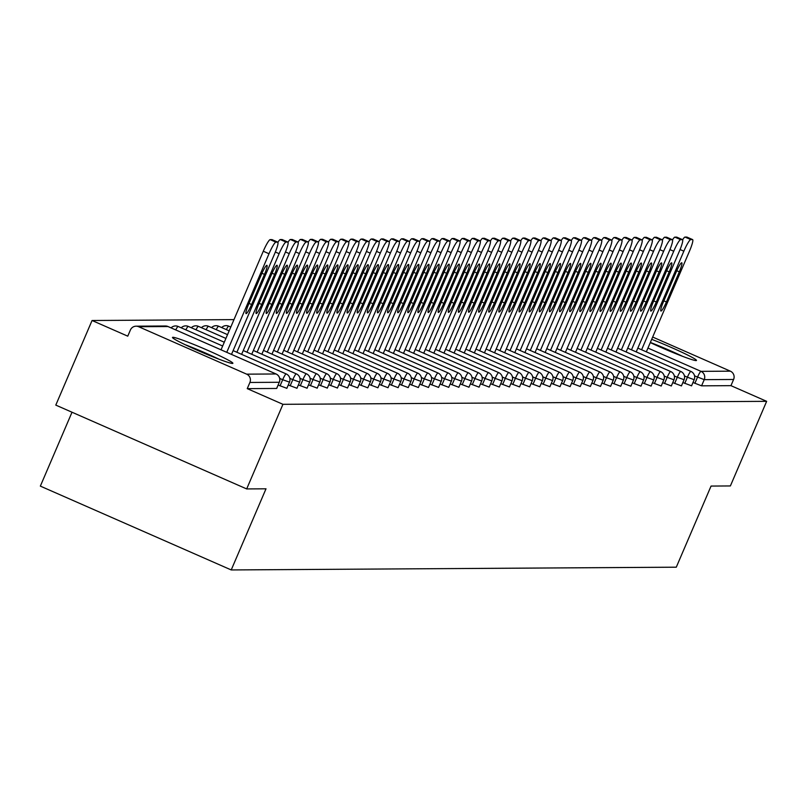 <?xml version="1.0" encoding="UTF-8"?>
<svg xmlns="http://www.w3.org/2000/svg" width="807" height="807" viewBox="0 0 807 807"><rect width="100%" height="100%" fill="white"/><g stroke="black" fill="none" stroke-linecap="round" stroke-linejoin="round"><path stroke-width="1.21" d="M650.301 342.572A32.845 2.038 23.2 0 0 696.068 360.588A32.845 2.038 23.2 0 0 696.481 360.447A32.845 2.038 23.2 0 0 681.986 352.306A32.845 2.038 23.2 0 0 651.683 339.333M172.91 337.296A32.845 2.038 23.2 0 0 172.496 337.427A32.845 2.038 23.2 0 0 199.743 351.327A32.845 2.038 23.2 0 0 232.466 363.443A32.845 2.038 23.2 0 0 232.88 363.311A32.845 2.038 23.2 0 0 205.624 349.411A32.845 2.038 23.2 0 0 172.91 337.296M72.015 412.226L40.35 486.117L231.226 569.944L676.286 567.19L711.058 486.066L730.385 485.945L766.65 401.331L282.944 404.317L246.68 488.931L55.794 405.104L92.059 320.5L127.758 336.166L130.401 329.992A6.315 6.244 -90.4 0 1 136.09 326.189L165.475 326.008A6.315 6.244 -90.4 0 1 167.997 326.532L138.612 326.704A6.315 6.244 -90.4 0 0 136.09 326.189M233.969 319.622L92.059 320.5M276.67 388.359L279.272 382.276L249.898 382.457A6.315 6.244 -90.4 0 0 246.649 374.155L138.612 326.704M276.63 388.46L247.245 388.641L282.944 404.317M249.898 382.457L247.245 388.641M652.671 337.044L730.365 371.17A6.315 6.244 89.6 0 1 733.603 379.472L730.95 385.655L766.65 401.331M231.226 569.944L266.007 488.81L246.68 488.931M730.95 385.655L701.576 385.837L692.981 382.498M691.498 385.796L682.863 382.558M681.38 385.867L672.745 382.629M671.263 385.928L662.628 382.689M661.145 385.988L652.51 382.75M651.027 386.049L642.392 382.811M640.909 386.109L632.274 382.871M630.792 386.17L622.157 382.942M620.674 386.24L612.039 383.002M610.556 386.301L601.921 383.063M600.438 386.361L591.803 383.123M590.321 386.422L581.686 383.184M580.203 386.482L571.568 383.244M570.085 386.553L561.45 383.315M559.967 386.614L551.332 383.375M549.849 386.674L541.215 383.436M539.732 386.735L531.097 383.496M529.614 386.795L520.979 383.557M519.496 386.866L510.861 383.628M509.378 386.926L500.743 383.688M499.261 386.987L490.626 383.749M489.143 387.047L480.508 383.809M479.025 387.108L470.39 383.87M468.907 387.178L460.272 383.94M458.79 387.239L450.155 384.001M448.672 387.299L440.037 384.061M438.554 387.36L429.919 384.122M428.436 387.421L419.801 384.182M418.319 387.481L409.684 384.253M408.201 387.552L399.566 384.314M398.083 387.612L389.448 384.374M387.965 387.673L379.33 384.435M377.847 387.733L369.213 384.495M367.73 387.794L359.095 384.556M357.612 387.864L348.977 384.626M347.494 387.925L338.859 384.687M337.376 387.985L328.742 384.747M327.259 388.046L318.624 384.808M317.141 388.106L308.506 384.868M307.023 388.177L298.388 384.939M296.905 388.238L288.27 385M286.788 388.298L278.153 385.06M275.923 242.14L277.669 242.13L271.949 239.618L270.194 239.629L275.923 242.14A12.63 1.775 113.7 0 0 269.003 253.751L226.757 352.316M277.669 242.13A12.63 1.775 113.7 0 1 277.79 242.161A12.63 1.775 113.7 0 1 274.652 253.711L231.498 354.404M248.526 304.542A9.896 1.392 113.7 0 0 246.074 313.6A9.896 1.392 113.7 0 0 251.582 304.521L264.494 274.39A9.896 1.392 113.7 0 0 266.946 265.342A9.896 1.392 113.7 0 0 261.448 274.41L248.526 304.542M269.003 253.751L263.284 251.229L221.037 349.804M263.284 251.229A12.63 1.775 -66.3 0 1 270.194 239.629M286.041 242.08L287.786 242.07L282.067 239.558L280.311 239.568L286.041 242.08A12.63 1.775 113.7 0 0 279.121 253.68L236.875 352.255M287.786 242.07A12.63 1.775 113.7 0 1 287.907 242.09A12.63 1.775 113.7 0 1 284.77 253.65L241.616 354.334M258.643 304.481A9.896 1.392 113.7 0 0 256.192 313.53A9.896 1.392 113.7 0 0 261.7 304.461L274.612 274.33A9.896 1.392 113.7 0 0 277.063 265.271A9.896 1.392 113.7 0 0 271.566 274.35L258.643 304.481M277.911 242.271A12.63 1.775 -66.3 0 1 280.311 239.568M296.159 242.019L297.904 242.009L292.184 239.497L290.429 239.508L296.159 242.019A12.63 1.775 113.7 0 0 289.239 253.62L246.992 352.195M297.904 242.009A12.63 1.775 113.7 0 1 298.025 242.029A12.63 1.775 113.7 0 1 294.888 253.59L251.734 354.273M268.761 304.421A9.896 1.392 113.7 0 0 266.31 313.469A9.896 1.392 113.7 0 0 271.818 304.4L284.73 274.269A9.896 1.392 113.7 0 0 287.181 265.21A9.896 1.392 113.7 0 0 281.683 274.279L268.761 304.421M288.028 242.211A12.63 1.775 -66.3 0 1 290.429 239.508M306.277 241.959L308.022 241.949L302.302 239.437L300.547 239.447L306.277 241.959A12.63 1.775 113.7 0 0 299.357 253.559L257.11 352.134M308.022 241.949A12.63 1.775 113.7 0 1 308.143 241.969A12.63 1.775 113.7 0 1 305.006 253.529L261.851 354.212M278.879 304.36A9.896 1.392 113.7 0 0 276.428 313.409A9.896 1.392 113.7 0 0 281.936 304.34L294.848 274.198A9.896 1.392 113.7 0 0 297.299 265.15A9.896 1.392 113.7 0 0 291.801 274.219L278.879 304.36M298.146 242.14A12.63 1.775 -66.3 0 1 300.547 239.447M316.394 241.898L318.14 241.888L312.42 239.366L310.665 239.376L316.394 241.898A12.63 1.775 113.7 0 0 309.474 253.499L267.228 352.074M318.14 241.888A12.63 1.775 113.7 0 1 318.261 241.908A12.63 1.775 113.7 0 1 315.123 253.459L271.969 354.152M288.997 304.289A9.896 1.392 113.7 0 0 286.546 313.348A9.896 1.392 113.7 0 0 292.053 304.279L304.965 274.138A9.896 1.392 113.7 0 0 307.417 265.089A9.896 1.392 113.7 0 0 301.919 274.158L288.997 304.289M308.264 242.08A12.63 1.775 -66.3 0 1 310.665 239.376M326.512 241.838L328.257 241.818L322.538 239.306L320.783 239.316L326.512 241.838A12.63 1.775 113.7 0 0 319.592 253.438L277.346 352.003M328.257 241.818A12.63 1.775 113.7 0 1 328.378 241.848A12.63 1.775 113.7 0 1 325.241 253.398L282.087 354.091M299.115 304.229A9.896 1.392 113.7 0 0 296.663 313.287A9.896 1.392 113.7 0 0 302.171 304.209L315.083 274.077A9.896 1.392 113.7 0 0 317.534 265.029A9.896 1.392 113.7 0 0 312.037 274.098L299.115 304.229M318.382 242.019A12.63 1.775 -66.3 0 1 320.783 239.316M218.99 359.196A32.643 2.028 23.2 0 0 185.055 344.65M188.777 346.405A28.427 1.765 -156.8 0 1 215.146 357.713M682.591 356.331A32.643 2.028 23.2 0 0 650.361 342.44M652.379 343.54A28.427 1.765 -156.8 0 1 678.748 354.848M336.63 241.767L338.375 241.757L332.655 239.245L330.9 239.255L336.63 241.767A12.63 1.775 113.7 0 0 329.71 253.368L287.463 351.943M338.375 241.757A12.63 1.775 113.7 0 1 338.496 241.777A12.63 1.775 113.7 0 1 335.359 253.337L292.205 354.021M309.232 304.168A9.896 1.392 113.7 0 0 306.781 313.217A9.896 1.392 113.7 0 0 312.289 304.148L325.201 274.017A9.896 1.392 113.7 0 0 327.652 264.958A9.896 1.392 113.7 0 0 322.154 274.037L309.232 304.168M328.499 241.959A12.63 1.775 -66.3 0 1 330.9 239.255M346.748 241.707L348.493 241.697L342.773 239.185L341.018 239.195L346.748 241.707A12.63 1.775 113.7 0 0 339.828 253.307L297.581 351.882M348.493 241.697A12.63 1.775 113.7 0 1 348.614 241.717A12.63 1.775 113.7 0 1 345.477 253.277L302.322 353.96M319.36 304.108A9.896 1.392 113.7 0 0 316.899 313.156A9.896 1.392 113.7 0 0 322.407 304.088L335.319 273.956A9.896 1.392 113.7 0 0 337.77 264.898A9.896 1.392 113.7 0 0 332.272 273.977L319.36 304.108M338.617 241.898A12.63 1.775 -66.3 0 1 341.018 239.195M356.865 241.646L358.611 241.636L352.891 239.124L351.136 239.134L356.865 241.646A12.63 1.775 113.7 0 0 349.956 253.247L307.699 351.822M358.611 241.636A12.63 1.775 113.7 0 1 358.732 241.656A12.63 1.775 113.7 0 1 355.594 253.216L312.44 353.9M329.478 304.047A9.896 1.392 113.7 0 0 327.017 313.096A9.896 1.392 113.7 0 0 332.524 304.027L345.436 273.886A9.896 1.392 113.7 0 0 347.888 264.837A9.896 1.392 113.7 0 0 342.39 273.906L329.478 304.047M348.735 241.828A12.63 1.775 -66.3 0 1 351.136 239.134M366.983 241.586L368.728 241.575L363.009 239.054L361.254 239.064L366.983 241.586A12.63 1.775 113.7 0 0 360.073 253.186L317.817 351.761M368.728 241.575A12.63 1.775 113.7 0 1 368.849 241.596A12.63 1.775 113.7 0 1 365.712 253.146L322.558 353.839M339.596 303.977A9.896 1.392 113.7 0 0 337.134 313.035A9.896 1.392 113.7 0 0 342.642 303.967L355.554 273.825A9.896 1.392 113.7 0 0 358.005 264.777A9.896 1.392 113.7 0 0 352.508 273.845L339.596 303.977M358.853 241.767A12.63 1.775 -66.3 0 1 361.254 239.064M377.101 241.525L378.846 241.505L373.127 238.993L371.371 239.003L377.101 241.525A12.63 1.775 113.7 0 0 370.191 253.126L327.935 351.691M378.846 241.505A12.63 1.775 113.7 0 1 378.967 241.535A12.63 1.775 113.7 0 1 375.83 253.085L332.676 353.779M349.713 303.916A9.896 1.392 113.7 0 0 347.252 312.975A9.896 1.392 113.7 0 0 352.76 303.896L365.672 273.765A9.896 1.392 113.7 0 0 368.123 264.716A9.896 1.392 113.7 0 0 362.625 273.785L349.713 303.916M368.97 241.707A12.63 1.775 -66.3 0 1 371.371 239.003M387.219 241.454L388.964 241.444L383.244 238.933L381.489 238.943L387.219 241.454A12.63 1.775 113.7 0 0 380.309 253.065L338.052 351.63M388.964 241.444A12.63 1.775 113.7 0 1 389.085 241.464A12.63 1.775 113.7 0 1 385.948 253.025L342.793 353.708M359.831 303.856A9.896 1.392 113.7 0 0 357.37 312.904A9.896 1.392 113.7 0 0 362.878 303.836L375.79 273.704A9.896 1.392 113.7 0 0 378.241 264.656A9.896 1.392 113.7 0 0 372.743 273.724L359.831 303.856M379.088 241.646A12.63 1.775 -66.3 0 1 381.489 238.943M397.337 241.394L399.082 241.384L393.362 238.872L391.607 238.882L397.337 241.394A12.63 1.775 113.7 0 0 390.427 252.995L348.17 351.57M399.082 241.384A12.63 1.775 113.7 0 1 399.203 241.404A12.63 1.775 113.7 0 1 396.066 252.964L352.911 353.648M369.949 303.795A9.896 1.392 113.7 0 0 367.488 312.844A9.896 1.392 113.7 0 0 372.995 303.775L385.907 273.644A9.896 1.392 113.7 0 0 388.359 264.585A9.896 1.392 113.7 0 0 382.861 273.664L369.949 303.795M389.206 241.586A12.63 1.775 -66.3 0 1 391.607 238.882M407.454 241.333L409.199 241.323L403.48 238.811L401.725 238.822L407.454 241.333A12.63 1.775 113.7 0 0 400.544 252.934L358.288 351.509M409.199 241.323A12.63 1.775 113.7 0 1 409.32 241.343A12.63 1.775 113.7 0 1 406.183 252.904L363.029 353.587M380.067 303.735A9.896 1.392 113.7 0 0 377.605 312.783A9.896 1.392 113.7 0 0 383.113 303.714L396.025 273.583A9.896 1.392 113.7 0 0 398.476 264.525A9.896 1.392 113.7 0 0 392.979 273.593L380.067 303.735M399.324 241.515A12.63 1.775 -66.3 0 1 401.725 238.822M417.572 241.273L419.317 241.263L413.598 238.741L411.842 238.761L417.572 241.273A12.63 1.775 113.7 0 0 410.662 252.873L368.406 351.448M419.317 241.263A12.63 1.775 113.7 0 1 419.438 241.283A12.63 1.775 113.7 0 1 416.301 252.843L373.147 353.527M390.185 303.674A9.896 1.392 113.7 0 0 387.723 312.723A9.896 1.392 113.7 0 0 393.231 303.654L406.143 273.512A9.896 1.392 113.7 0 0 408.604 264.464A9.896 1.392 113.7 0 0 403.097 273.533L390.185 303.674M409.442 241.454A12.63 1.775 -66.3 0 1 411.842 238.761M427.69 241.212L429.435 241.202L423.715 238.68L421.96 238.69L427.69 241.212A12.63 1.775 113.7 0 0 420.78 252.813L378.523 351.388M429.435 241.202A12.63 1.775 113.7 0 1 429.556 241.222A12.63 1.775 113.7 0 1 426.419 252.773L383.264 353.466M400.302 303.603A9.896 1.392 113.7 0 0 397.841 312.662A9.896 1.392 113.7 0 0 403.349 303.583L416.261 273.452A9.896 1.392 113.7 0 0 418.722 264.403A9.896 1.392 113.7 0 0 413.214 273.472L400.302 303.603M419.559 241.394A12.63 1.775 -66.3 0 1 421.96 238.69M437.808 241.142L439.553 241.132L433.833 238.62L432.078 238.63L437.808 241.142A12.63 1.775 113.7 0 0 430.898 252.752L388.641 351.317M439.553 241.132A12.63 1.775 113.7 0 1 439.674 241.162A12.63 1.775 113.7 0 1 436.537 252.712L393.382 353.405M410.42 303.543A9.896 1.392 113.7 0 0 407.959 312.602A9.896 1.392 113.7 0 0 413.466 303.523L426.378 273.391A9.896 1.392 113.7 0 0 428.84 264.343A9.896 1.392 113.7 0 0 423.332 273.412L410.42 303.543M429.677 241.333A12.63 1.775 -66.3 0 1 432.078 238.63M447.925 241.081L449.681 241.071L443.951 238.559L442.196 238.569L447.925 241.081A12.63 1.775 113.7 0 0 441.015 252.682L398.759 351.257M449.681 241.071A12.63 1.775 113.7 0 1 449.792 241.091A12.63 1.775 113.7 0 1 446.654 252.652L403.5 353.335M420.538 303.482A9.896 1.392 113.7 0 0 418.076 312.531A9.896 1.392 113.7 0 0 423.584 303.462L436.496 273.331A9.896 1.392 113.7 0 0 438.958 264.272A9.896 1.392 113.7 0 0 433.45 273.351L420.538 303.482M439.795 241.273A12.63 1.775 -66.3 0 1 442.196 238.569M458.043 241.021L459.798 241.011L454.069 238.499L452.313 238.509L458.043 241.021A12.63 1.775 113.7 0 0 451.133 252.621L408.877 351.196M459.798 241.011A12.63 1.775 113.7 0 1 459.909 241.031A12.63 1.775 113.7 0 1 456.772 252.591L413.618 353.274M430.656 303.422A9.896 1.392 113.7 0 0 428.194 312.47A9.896 1.392 113.7 0 0 433.702 303.402L446.614 273.27A9.896 1.392 113.7 0 0 449.075 264.212A9.896 1.392 113.7 0 0 443.568 273.28L430.656 303.422M449.913 241.202A12.63 1.775 -66.3 0 1 452.313 238.509M468.161 240.96L469.916 240.95L464.186 238.428L462.431 238.448L468.161 240.96A12.63 1.775 113.7 0 0 461.251 252.561L418.994 351.136M469.916 240.95A12.63 1.775 113.7 0 1 470.027 240.97A12.63 1.775 113.7 0 1 466.89 252.53L423.736 353.214M440.773 303.361A9.896 1.392 113.7 0 0 438.312 312.41A9.896 1.392 113.7 0 0 443.82 303.341L456.732 273.2A9.896 1.392 113.7 0 0 459.193 264.151A9.896 1.392 113.7 0 0 453.685 273.22L440.773 303.361M460.03 241.142A12.63 1.775 -66.3 0 1 462.431 238.448M478.279 240.9L480.034 240.89L474.304 238.368L472.549 238.378L478.279 240.9A12.63 1.775 113.7 0 0 471.369 252.5L429.112 351.075M480.034 240.89A12.63 1.775 113.7 0 1 480.145 240.91A12.63 1.775 113.7 0 1 477.008 252.46L433.853 353.153M450.891 303.291A9.896 1.392 113.7 0 0 448.43 312.349A9.896 1.392 113.7 0 0 453.938 303.281L466.85 273.139A9.896 1.392 113.7 0 0 469.311 264.091A9.896 1.392 113.7 0 0 463.803 273.159L450.891 303.291M470.148 241.081A12.63 1.775 -66.3 0 1 472.549 238.378M488.396 240.829L490.152 240.819L484.422 238.307L482.667 238.317L488.396 240.829A12.63 1.775 113.7 0 0 481.486 252.44L439.23 351.005M490.152 240.819A12.63 1.775 113.7 0 1 490.263 240.849A12.63 1.775 113.7 0 1 487.125 252.399L443.971 353.093M461.009 303.23A9.896 1.392 113.7 0 0 458.547 312.289A9.896 1.392 113.7 0 0 464.055 303.21L476.967 273.079A9.896 1.392 113.7 0 0 479.429 264.03A9.896 1.392 113.7 0 0 473.921 273.099L461.009 303.23M480.266 241.021A12.63 1.775 -66.3 0 1 482.667 238.317M498.514 240.768L500.269 240.758L494.54 238.247L492.784 238.257L498.514 240.768A12.63 1.775 113.7 0 0 491.604 252.369L449.348 350.944M500.269 240.758A12.63 1.775 113.7 0 1 500.38 240.779A12.63 1.775 113.7 0 1 497.243 252.339L454.089 353.022M471.127 303.17A9.896 1.392 113.7 0 0 468.665 312.218A9.896 1.392 113.7 0 0 474.173 303.15L487.085 273.018A9.896 1.392 113.7 0 0 489.546 263.96A9.896 1.392 113.7 0 0 484.039 273.038L471.127 303.17M490.384 240.96A12.63 1.775 -66.3 0 1 492.784 238.257M508.632 240.708L510.387 240.698L504.657 238.186L502.902 238.196L508.632 240.708A12.63 1.775 113.7 0 0 501.722 252.309L459.465 350.884M510.387 240.698A12.63 1.775 113.7 0 1 510.498 240.718A12.63 1.775 113.7 0 1 507.361 252.278L464.207 352.962M481.244 303.109A9.896 1.392 113.7 0 0 478.783 312.158A9.896 1.392 113.7 0 0 484.291 303.089L497.203 272.958A9.896 1.392 113.7 0 0 499.664 263.899A9.896 1.392 113.7 0 0 494.156 272.968L481.244 303.109M500.501 240.9A12.63 1.775 -66.3 0 1 502.902 238.196M518.75 240.647L520.505 240.637L514.775 238.126L513.02 238.136L518.75 240.647A12.63 1.775 113.7 0 0 511.84 252.248L469.583 350.823M520.505 240.637A12.63 1.775 113.7 0 1 520.616 240.657A12.63 1.775 113.7 0 1 517.479 252.218L474.324 352.901M491.362 303.049A9.896 1.392 113.7 0 0 488.901 312.097A9.896 1.392 113.7 0 0 494.409 303.029L507.321 272.887A9.896 1.392 113.7 0 0 509.782 263.839A9.896 1.392 113.7 0 0 504.274 272.907L491.362 303.049M510.619 240.829A12.63 1.775 -66.3 0 1 513.02 238.136M528.867 240.587L530.623 240.577L524.893 238.055L523.138 238.065L528.867 240.587A12.63 1.775 113.7 0 0 521.958 252.188L479.701 350.763M530.623 240.577A12.63 1.775 113.7 0 1 530.734 240.597A12.63 1.775 113.7 0 1 527.596 252.147L484.442 352.841M501.48 302.978A9.896 1.392 113.7 0 0 499.019 312.037A9.896 1.392 113.7 0 0 504.526 302.968L517.438 272.827A9.896 1.392 113.7 0 0 519.9 263.778A9.896 1.392 113.7 0 0 514.392 272.847L501.48 302.978M520.737 240.768A12.63 1.775 -66.3 0 1 523.138 238.065M538.985 240.526L540.74 240.506L535.011 237.994L533.256 238.004L538.985 240.526A12.63 1.775 113.7 0 0 532.075 252.127L489.819 350.692M540.74 240.506A12.63 1.775 113.7 0 1 540.851 240.536A12.63 1.775 113.7 0 1 537.714 252.087L494.56 352.78M511.598 302.918A9.896 1.392 113.7 0 0 509.136 311.976A9.896 1.392 113.7 0 0 514.644 302.897L527.556 272.766A9.896 1.392 113.7 0 0 530.017 263.718A9.896 1.392 113.7 0 0 524.51 272.786L511.598 302.918M530.855 240.708A12.63 1.775 -66.3 0 1 533.256 238.004M549.103 240.456L550.858 240.446L545.129 237.934L543.373 237.944L549.103 240.456A12.63 1.775 113.7 0 0 542.193 252.056L499.937 350.631M550.858 240.446A12.63 1.775 113.7 0 1 550.969 240.466A12.63 1.775 113.7 0 1 547.832 252.026L504.678 352.709M521.715 302.857A9.896 1.392 113.7 0 0 519.254 311.906A9.896 1.392 113.7 0 0 524.762 302.837L537.674 272.705A9.896 1.392 113.7 0 0 540.135 263.647A9.896 1.392 113.7 0 0 534.627 272.726L521.715 302.857M540.972 240.647A12.63 1.775 -66.3 0 1 543.373 237.944M559.221 240.395L560.976 240.385L555.246 237.873L553.491 237.883L559.221 240.395A12.63 1.775 113.7 0 0 552.311 251.996L510.054 350.571M560.976 240.385A12.63 1.775 113.7 0 1 561.087 240.405A12.63 1.775 113.7 0 1 557.95 251.966L514.795 352.649M531.833 302.796A9.896 1.392 113.7 0 0 529.372 311.845A9.896 1.392 113.7 0 0 534.88 302.776L547.792 272.645A9.896 1.392 113.7 0 0 550.253 263.586A9.896 1.392 113.7 0 0 544.745 272.665L531.833 302.796M551.09 240.587A12.63 1.775 -66.3 0 1 553.491 237.883M569.338 240.335L571.094 240.325L565.364 237.813L563.609 237.823L569.338 240.335A12.63 1.775 113.7 0 0 562.429 251.935L520.172 350.51M571.094 240.325A12.63 1.775 113.7 0 1 571.205 240.345A12.63 1.775 113.7 0 1 568.067 251.905L524.913 352.588M541.951 302.736A9.896 1.392 113.7 0 0 539.49 311.784A9.896 1.392 113.7 0 0 544.997 302.716L557.909 272.574A9.896 1.392 113.7 0 0 560.371 263.526A9.896 1.392 113.7 0 0 554.863 272.595L541.951 302.736M561.208 240.516A12.63 1.775 -66.3 0 1 563.609 237.823M579.456 240.274L581.211 240.264L575.482 237.742L573.727 237.752L579.456 240.274A12.63 1.775 113.7 0 0 572.546 251.875L530.29 350.45M581.211 240.264A12.63 1.775 113.7 0 1 581.322 240.284A12.63 1.775 113.7 0 1 578.185 251.834L535.031 352.528M552.069 302.665A9.896 1.392 113.7 0 0 549.607 311.724A9.896 1.392 113.7 0 0 555.115 302.655L568.027 272.514A9.896 1.392 113.7 0 0 570.488 263.465A9.896 1.392 113.7 0 0 564.981 272.534L552.069 302.665M571.326 240.456A12.63 1.775 -66.3 0 1 573.727 237.752M589.574 240.214L591.329 240.193L585.6 237.682L583.844 237.692L589.574 240.214A12.63 1.775 113.7 0 0 582.664 251.814L540.408 350.379M591.329 240.193A12.63 1.775 113.7 0 1 591.44 240.224A12.63 1.775 113.7 0 1 588.303 251.774L545.149 352.467M562.186 302.605A9.896 1.392 113.7 0 0 559.725 311.663A9.896 1.392 113.7 0 0 565.233 302.585L578.145 272.453A9.896 1.392 113.7 0 0 580.606 263.405A9.896 1.392 113.7 0 0 575.098 272.473L562.186 302.605M581.443 240.395A12.63 1.775 -66.3 0 1 583.844 237.692M599.692 240.143L601.447 240.133L595.717 237.621L593.962 237.631L599.692 240.143A12.63 1.775 113.7 0 0 592.782 251.754L550.535 350.319M601.447 240.133A12.63 1.775 113.7 0 1 601.558 240.153A12.63 1.775 113.7 0 1 598.421 251.713L555.266 352.397M572.304 302.544A9.896 1.392 113.7 0 0 569.843 311.593A9.896 1.392 113.7 0 0 575.351 302.524L588.263 272.393A9.896 1.392 113.7 0 0 590.724 263.344A9.896 1.392 113.7 0 0 585.216 272.413L572.304 302.544M591.561 240.335A12.63 1.775 -66.3 0 1 593.962 237.631M609.81 240.083L611.565 240.072L605.835 237.561L604.08 237.571L609.81 240.083A12.63 1.775 113.7 0 0 602.9 251.683L560.653 350.258M611.565 240.072A12.63 1.775 113.7 0 1 611.676 240.093A12.63 1.775 113.7 0 1 608.539 251.653L565.384 352.336M582.422 302.484A9.896 1.392 113.7 0 0 579.961 311.532A9.896 1.392 113.7 0 0 585.468 302.464L598.38 272.332A9.896 1.392 113.7 0 0 600.842 263.274A9.896 1.392 113.7 0 0 595.334 272.352L582.422 302.484M601.679 240.274A12.63 1.775 -66.3 0 1 604.08 237.571M619.927 240.022L621.683 240.012L615.953 237.5L614.198 237.51L619.927 240.022A12.63 1.775 113.7 0 0 613.017 251.623L570.771 350.198M621.683 240.012A12.63 1.775 113.7 0 1 621.793 240.032A12.63 1.775 113.7 0 1 618.656 251.592L575.502 352.276M592.54 302.423A9.896 1.392 113.7 0 0 590.078 311.472A9.896 1.392 113.7 0 0 595.586 302.403L608.498 272.272A9.896 1.392 113.7 0 0 610.96 263.213A9.896 1.392 113.7 0 0 605.452 272.282L592.54 302.423M611.797 240.204A12.63 1.775 -66.3 0 1 614.198 237.51M630.045 239.961L631.8 239.951L626.071 237.429L624.315 237.45L630.045 239.961A12.63 1.775 113.7 0 0 623.135 251.562L580.889 350.137M631.8 239.951A12.63 1.775 113.7 0 1 631.911 239.972A12.63 1.775 113.7 0 1 628.774 251.532L585.62 352.215M602.658 302.363A9.896 1.392 113.7 0 0 600.196 311.411A9.896 1.392 113.7 0 0 605.704 302.343L618.616 272.201A9.896 1.392 113.7 0 0 621.077 263.153A9.896 1.392 113.7 0 0 615.57 272.221L602.658 302.363M621.915 240.143A12.63 1.775 -66.3 0 1 624.315 237.45M640.163 239.901L641.918 239.891L636.188 237.369L634.433 237.379L640.163 239.901A12.63 1.775 113.7 0 0 633.253 251.502L591.006 350.077M641.918 239.891A12.63 1.775 113.7 0 1 642.029 239.911A12.63 1.775 113.7 0 1 638.892 251.461L595.737 352.155M612.775 302.292A9.896 1.392 113.7 0 0 610.314 311.351A9.896 1.392 113.7 0 0 615.822 302.272L628.734 272.141A9.896 1.392 113.7 0 0 631.195 263.092A9.896 1.392 113.7 0 0 625.687 272.161L612.775 302.292M632.032 240.083A12.63 1.775 -66.3 0 1 634.433 237.379M650.281 239.83L652.036 239.82L646.306 237.308L644.551 237.319L650.281 239.83A12.63 1.775 113.7 0 0 643.371 251.441L601.124 350.006M652.036 239.82A12.63 1.775 113.7 0 1 652.147 239.85A12.63 1.775 113.7 0 1 649.01 251.401L605.855 352.084M622.893 302.232A9.896 1.392 113.7 0 0 620.432 311.29A9.896 1.392 113.7 0 0 625.939 302.211L638.851 272.08A9.896 1.392 113.7 0 0 641.313 263.032A9.896 1.392 113.7 0 0 635.805 272.1L622.893 302.232M642.15 240.022A12.63 1.775 -66.3 0 1 644.551 237.319M660.398 239.77L662.154 239.76L656.424 237.248L654.669 237.258L660.398 239.77A12.63 1.775 113.7 0 0 653.488 251.37L611.242 349.945M662.154 239.76A12.63 1.775 113.7 0 1 662.265 239.78A12.63 1.775 113.7 0 1 659.127 251.34L615.973 352.023M633.011 302.171A9.896 1.392 113.7 0 0 630.549 311.22A9.896 1.392 113.7 0 0 636.057 302.151L648.969 272.02A9.896 1.392 113.7 0 0 651.431 262.961A9.896 1.392 113.7 0 0 645.923 272.04L633.011 302.171M652.268 239.961A12.63 1.775 -66.3 0 1 654.669 237.258M670.516 239.709L672.271 239.699L666.542 237.187L664.786 237.197L670.516 239.709A12.63 1.775 113.7 0 0 663.606 251.31L621.36 349.885M672.271 239.699A12.63 1.775 113.7 0 1 672.382 239.719A12.63 1.775 113.7 0 1 669.245 251.28L626.091 351.963M643.129 302.111A9.896 1.392 113.7 0 0 640.667 311.159A9.896 1.392 113.7 0 0 646.175 302.09L659.087 271.959A9.896 1.392 113.7 0 0 661.548 262.9A9.896 1.392 113.7 0 0 656.041 271.969L643.129 302.111M662.386 239.891A12.63 1.775 -66.3 0 1 664.786 237.197M680.634 239.649L682.389 239.639L676.659 237.117L674.904 237.137L680.634 239.649A12.63 1.775 113.7 0 0 673.724 251.249L631.478 349.824M682.389 239.639A12.63 1.775 113.7 0 1 682.5 239.659A12.63 1.775 113.7 0 1 679.363 251.219L636.209 351.902M653.246 302.05A9.896 1.392 113.7 0 0 650.785 311.099A9.896 1.392 113.7 0 0 656.293 302.03L669.205 271.888A9.896 1.392 113.7 0 0 671.666 262.84A9.896 1.392 113.7 0 0 666.158 271.909L653.246 302.05M672.503 239.83A12.63 1.775 -66.3 0 1 674.904 237.137M690.752 239.588L692.507 239.578L686.777 237.056L685.022 237.066L690.752 239.588A12.63 1.775 113.7 0 0 683.842 251.189L641.595 349.764M692.507 239.578A12.63 1.775 113.7 0 1 692.618 239.598A12.63 1.775 113.7 0 1 689.481 251.148L646.326 351.842M663.364 301.979A9.896 1.392 113.7 0 0 660.903 311.038A9.896 1.392 113.7 0 0 666.411 301.969L679.323 271.828A9.896 1.392 113.7 0 0 681.784 262.779A9.896 1.392 113.7 0 0 676.276 271.848L663.364 301.979M682.621 239.77A12.63 1.775 -66.3 0 1 685.022 237.066M246.649 374.155L276.034 373.974L167.997 326.532A6.315 0.888 -66.3 0 1 168.048 326.542A6.315 0.888 -66.3 0 1 168.098 326.573M276.71 388.439L279.272 382.276A6.315 6.244 -90.4 0 0 276.034 373.974A6.315 0.888 -66.3 0 1 276.085 373.984L168.048 326.542A6.315 6.315 0 0 0 165.475 326.008M647.95 348.059L700.98 371.351L730.365 371.17M733.603 379.472L704.229 379.653L701.576 385.837M694.877 383.335L697.52 377.151A6.315 0.888 113.7 0 1 700.98 371.351A6.315 6.244 89.6 0 1 704.229 379.653L694.545 375.84M280.049 385.887L282.692 379.714L279.716 378.402M222.661 346.011L178.165 326.472A6.315 0.888 -66.3 0 0 178.115 326.462A6.315 0.888 113.7 0 0 175.744 329.922M286.828 388.369L289.471 382.195A6.315 6.315 0 0 0 286.203 373.923A6.315 0.888 -66.3 0 0 286.152 373.903A6.315 0.888 113.7 0 0 282.692 379.714L289.441 382.115M290.167 385.827L292.81 379.643L289.834 378.342M300.285 385.766L302.928 379.583L299.952 378.281M310.402 385.706L313.045 379.522L310.07 378.211M320.52 385.645L323.163 379.461L320.187 378.15M330.638 385.575L333.281 379.401L330.305 378.09M340.756 385.514L343.399 379.33L340.423 378.029M350.874 385.453L353.516 379.27L350.541 377.969M360.991 385.393L363.634 379.209L360.658 377.898M371.109 385.332L373.752 379.149L370.776 377.837M381.227 385.262L383.87 379.088L380.894 377.777M391.345 385.201L393.987 379.018L391.012 377.716M401.462 385.141L404.105 378.957L401.129 377.656M411.58 385.08L414.223 378.897L411.247 377.595M421.698 385.02L424.341 378.836L421.365 377.525M431.816 384.959L434.459 378.776L431.483 377.464M441.933 384.889L444.576 378.715L441.6 377.404M452.051 384.828L454.694 378.644L451.718 377.343M462.169 384.768L464.812 378.584L461.836 377.283M472.287 384.707L474.93 378.523L471.954 377.212M482.404 384.646L485.047 378.463L482.072 377.151M492.522 384.576L495.165 378.402L492.189 377.091M502.64 384.515L505.283 378.332L502.307 377.03M512.758 384.455L515.401 378.271L512.425 376.97M522.875 384.394L525.518 378.211L522.543 376.899M532.993 384.334L535.636 378.15L532.66 376.839M543.111 384.263L545.754 378.09L542.778 376.778M553.229 384.203L555.872 378.019L552.896 376.718M563.347 384.142L565.989 377.958L563.014 376.657M573.464 384.082L576.107 377.898L573.131 376.587M583.582 384.021L586.225 377.837L583.249 376.526M593.7 383.95L596.343 377.777L593.367 376.466M603.818 383.89L606.461 377.706L603.485 376.405M613.935 383.829L616.578 377.646L613.602 376.344M624.053 383.769L626.696 377.585L623.72 376.284M634.171 383.708L636.814 377.525L633.838 376.213M644.289 383.648L646.932 377.464L643.956 376.153M654.406 383.577L657.049 377.404L654.073 376.092M664.524 383.517L667.167 377.333L664.191 376.032M674.642 383.456L677.285 377.273L674.309 375.971M684.76 383.396L687.403 377.212L684.427 375.901M171.084 327.874A6.315 6.315 0 0 1 178.165 326.472A6.315 0.888 -66.3 0 1 178.216 326.512M224.285 342.218L188.283 326.411A6.315 0.888 -66.3 0 0 188.233 326.401A6.315 0.888 113.7 0 0 185.862 329.851M296.946 388.308L299.589 382.135A6.315 6.315 0 0 0 296.32 373.853A6.315 0.888 -66.3 0 0 296.27 373.843A6.315 0.888 113.7 0 0 292.81 379.643L299.558 382.054M243.24 350.541L296.32 373.853A6.315 0.888 -66.3 0 1 296.371 373.893M181.202 327.813A6.315 6.315 0 0 1 188.283 326.411A6.315 0.888 -66.3 0 1 188.334 326.452M225.91 338.426L198.401 326.351A6.315 0.888 -66.3 0 0 198.351 326.341A6.315 0.888 113.7 0 0 195.98 329.791M307.063 388.248L309.706 382.064A6.315 6.315 0 0 0 306.438 373.792A6.315 0.888 -66.3 0 0 306.388 373.782A6.315 0.888 113.7 0 0 302.928 379.583L309.676 381.993M191.32 327.743A6.315 6.315 0 0 1 198.401 326.351A6.315 0.888 -66.3 0 1 198.451 326.381M227.534 334.643L208.519 326.29A6.315 0.888 -66.3 0 0 208.468 326.28A6.315 0.888 113.7 0 0 206.098 329.73M317.181 388.187L319.824 382.004A6.315 6.315 0 0 0 316.556 373.732A6.315 0.888 -66.3 0 0 316.505 373.722A6.315 0.888 113.7 0 0 313.045 379.522L319.794 381.933M201.437 327.682A6.315 6.315 0 0 1 208.519 326.29A6.315 0.888 -66.3 0 1 208.569 326.321M229.158 330.85L218.636 326.23A6.315 0.888 -66.3 0 0 218.586 326.22A6.315 0.888 113.7 0 0 216.215 329.67M327.299 388.127L329.942 381.943A6.315 6.315 0 0 0 326.674 373.671A6.315 0.888 -66.3 0 0 326.623 373.661A6.315 0.888 113.7 0 0 323.163 379.461L329.912 381.862M211.555 327.622A6.315 6.315 0 0 1 218.636 326.23A6.315 0.888 -66.3 0 1 218.687 326.26M230.782 327.057L228.754 326.159A6.315 0.888 -66.3 0 0 228.704 326.149A6.315 0.888 113.7 0 0 226.333 329.609M337.417 388.066L340.06 381.882A6.315 6.315 0 0 0 336.791 373.611A6.315 0.888 -66.3 0 0 336.741 373.601A6.315 0.888 113.7 0 0 333.281 379.401L340.029 381.802M283.711 350.299L336.791 373.611A6.315 0.888 -66.3 0 1 336.842 373.641M221.673 327.561A6.315 6.315 0 0 1 228.754 326.159A6.315 0.888 -66.3 0 1 228.805 326.199M347.535 387.996L350.177 381.822A6.315 6.315 0 0 0 346.909 373.54A6.315 0.888 -66.3 0 0 346.859 373.53A6.315 0.888 113.7 0 0 343.399 379.33L350.147 381.741M293.829 350.238L346.909 373.54A6.315 0.888 -66.3 0 1 346.96 373.58M357.652 387.935L360.295 381.751A6.315 6.315 0 0 0 357.027 373.48A6.315 0.888 -66.3 0 0 356.976 373.47A6.315 0.888 113.7 0 0 353.516 379.27L360.265 381.681M314.064 350.107L367.145 373.419A6.315 0.888 -66.3 0 0 367.094 373.409A6.315 0.888 113.7 0 0 363.634 379.209L370.413 381.691A6.315 6.315 0 0 0 367.145 373.419A6.315 0.888 -66.3 0 1 367.195 373.459M377.888 387.814L380.531 381.63A6.315 6.315 0 0 0 377.262 373.359A6.315 0.888 -66.3 0 0 377.212 373.348A6.315 0.888 113.7 0 0 373.752 379.149L380.5 381.55M388.006 387.753L390.649 381.57A6.315 6.315 0 0 0 387.38 373.298A6.315 0.888 -66.3 0 0 387.33 373.288A6.315 0.888 113.7 0 0 383.87 379.088L390.618 381.489M398.123 387.683L400.766 381.509A6.315 6.315 0 0 0 397.498 373.227A6.315 0.888 -66.3 0 0 397.447 373.217A6.315 0.888 113.7 0 0 393.987 379.018L400.736 381.429M408.241 387.622L410.884 381.439A6.315 6.315 0 0 0 407.616 373.167A6.315 0.888 -66.3 0 0 407.565 373.157A6.315 0.888 113.7 0 0 404.105 378.957L410.854 381.368M354.535 349.855L407.616 373.167A6.315 0.888 -66.3 0 1 407.666 373.207M364.653 349.794L417.733 373.106A6.315 0.888 -66.3 0 0 417.683 373.096A6.315 0.888 113.7 0 0 414.223 378.897L421.002 381.378A6.315 6.315 0 0 0 417.733 373.106A6.315 0.888 -66.3 0 1 417.784 373.147M428.477 387.501L431.12 381.318A6.315 6.315 0 0 0 427.851 373.046A6.315 0.888 -66.3 0 0 427.801 373.036A6.315 0.888 113.7 0 0 424.341 378.836L431.089 381.237M374.771 349.734L427.851 373.046A6.315 0.888 -66.3 0 1 427.902 373.076M384.889 349.673L437.979 372.985A6.315 0.888 -66.3 0 0 437.919 372.975A6.315 0.888 113.7 0 0 434.459 378.776L441.237 381.257A6.315 6.315 0 0 0 437.979 372.985A6.315 0.888 -66.3 0 1 438.019 373.016M448.712 387.37L451.355 381.197A6.315 6.315 0 0 0 448.097 372.925A6.315 0.888 -66.3 0 0 448.036 372.905A6.315 0.888 113.7 0 0 444.576 378.715L451.325 381.116M395.006 349.613L448.097 372.925A6.315 0.888 -66.3 0 1 448.137 372.955M405.124 349.542L458.215 372.854A6.315 0.888 -66.3 0 0 458.154 372.844A6.315 0.888 113.7 0 0 454.694 378.644L461.473 381.126A6.315 6.315 0 0 0 458.215 372.854A6.315 0.888 -66.3 0 1 458.255 372.895M468.948 387.249L471.591 381.065A6.315 6.315 0 0 0 468.332 372.794A6.315 0.888 -66.3 0 0 468.272 372.784A6.315 0.888 113.7 0 0 464.812 378.584L471.56 380.995M415.242 349.481L468.332 372.794A6.315 0.888 -66.3 0 1 468.373 372.834M425.36 349.421L478.45 372.733A6.315 0.888 -66.3 0 0 478.39 372.723A6.315 0.888 113.7 0 0 474.93 378.523L481.708 381.005A6.315 6.315 0 0 0 478.45 372.733A6.315 0.888 -66.3 0 1 478.49 372.773M489.183 387.128L491.826 380.944A6.315 6.315 0 0 0 488.568 372.673A6.315 0.888 -66.3 0 1 488.608 372.703A6.315 0.888 -66.3 0 0 488.507 372.663A6.315 0.888 113.7 0 0 485.047 378.463L491.796 380.864M445.595 349.3L498.686 372.612A6.315 0.888 -66.3 0 0 498.625 372.592A6.315 0.888 113.7 0 0 495.165 378.402L501.944 380.884A6.315 6.315 0 0 0 498.686 372.612A6.315 0.888 -66.3 0 1 498.726 372.642M455.713 349.229L508.803 372.541A6.315 0.888 -66.3 0 0 508.743 372.531A6.315 0.888 113.7 0 0 505.283 378.332L512.062 380.813A6.315 6.315 0 0 0 508.803 372.541A6.315 0.888 -66.3 0 1 508.844 372.582M519.537 386.936L522.179 380.753A6.315 6.315 0 0 0 518.921 372.481A6.315 0.888 -66.3 0 0 518.861 372.471A6.315 0.888 113.7 0 0 515.401 378.271L522.149 380.682M465.831 349.169L518.921 372.481A6.315 0.888 -66.3 0 1 518.962 372.521M475.948 349.108L529.039 372.42A6.315 0.888 -66.3 0 0 528.978 372.41A6.315 0.888 113.7 0 0 525.518 378.211L532.297 380.692A6.315 6.315 0 0 0 529.039 372.42A6.315 0.888 -66.3 0 1 529.079 372.461M539.157 372.36A6.315 0.888 -66.3 0 0 539.096 372.35A6.315 0.888 113.7 0 0 535.636 378.15L542.415 380.632A6.315 6.315 0 0 0 539.157 372.36A6.315 0.888 -66.3 0 1 539.197 372.39L486.066 349.048M496.184 348.987L549.274 372.299A6.315 0.888 -66.3 0 0 549.214 372.289A6.315 0.888 113.7 0 0 545.754 378.09L552.533 380.571A6.315 6.315 0 0 0 549.274 372.299A6.315 0.888 -66.3 0 1 549.315 372.33M506.302 348.927L559.392 372.229A6.315 0.888 -66.3 0 0 559.332 372.219A6.315 0.888 113.7 0 0 555.872 378.019L562.65 380.511A6.315 6.315 0 0 0 559.392 372.229A6.315 0.888 -66.3 0 1 559.433 372.269M570.125 386.624L572.768 380.44A6.315 6.315 0 0 0 569.51 372.168A6.315 0.888 -66.3 0 0 569.449 372.158A6.315 0.888 113.7 0 0 565.989 377.958L572.738 380.369M579.628 372.108A6.315 0.888 -66.3 0 0 579.567 372.098A6.315 0.888 113.7 0 0 576.107 377.898L582.886 380.379A6.315 6.315 0 0 0 579.628 372.108L526.537 348.795M590.361 386.503L593.004 380.319A6.315 6.315 0 0 0 589.746 372.047A6.315 0.888 -66.3 0 0 589.685 372.037A6.315 0.888 113.7 0 0 586.225 377.837L592.974 380.238M600.479 386.442L603.122 380.258A6.315 6.315 0 0 0 599.863 371.987A6.315 0.888 -66.3 0 0 599.803 371.977A6.315 0.888 113.7 0 0 596.343 377.777L603.091 380.178M609.981 371.916A6.315 0.888 -66.3 0 0 609.921 371.906A6.315 0.888 113.7 0 0 606.461 377.706L613.239 380.198A6.315 6.315 0 0 0 609.981 371.916L556.891 348.614M620.714 386.311L623.357 380.127A6.315 6.315 0 0 0 620.099 371.856A6.315 0.888 -66.3 0 0 620.038 371.845A6.315 0.888 113.7 0 0 616.578 377.646L623.327 380.057M630.217 371.795A6.315 0.888 -66.3 0 0 630.156 371.785A6.315 0.888 113.7 0 0 626.696 377.585L633.475 380.067A6.315 6.315 0 0 0 630.217 371.795L577.126 348.483M640.95 386.19L643.593 380.006A6.315 6.315 0 0 0 640.334 371.734A6.315 0.888 -66.3 0 0 640.274 371.724A6.315 0.888 113.7 0 0 636.814 377.525L643.562 379.926M650.452 371.674A6.315 0.888 -66.3 0 0 650.392 371.664A6.315 0.888 113.7 0 0 646.932 377.464L653.71 379.946A6.315 6.315 0 0 0 650.452 371.674L597.362 348.362M660.57 371.613A6.315 0.888 -66.3 0 0 660.509 371.593A6.315 0.888 113.7 0 0 657.049 377.404L663.828 379.885A6.315 6.315 0 0 0 660.57 371.613L607.479 348.301M670.688 371.543A6.315 0.888 -66.3 0 0 670.627 371.533A6.315 0.888 113.7 0 0 667.167 377.333L673.946 379.815A6.315 6.315 0 0 0 670.688 371.543L617.597 348.231M681.421 385.938L684.064 379.754A6.315 6.315 0 0 0 680.805 371.482A6.315 0.888 -66.3 0 0 680.745 371.472A6.315 0.888 113.7 0 0 677.285 377.273L684.033 379.683M690.923 371.422A6.315 0.888 -66.3 0 0 690.863 371.412A6.315 0.888 113.7 0 0 687.403 377.212L694.181 379.693A6.315 6.315 0 0 0 690.923 371.422L637.833 348.11M251.582 304.521L249.02 303.402M264.494 274.39L261.942 273.27M279.121 253.68L275.348 252.026M261.7 304.461L259.138 303.341M274.612 274.33L272.06 273.21M289.239 253.62L285.466 251.966M271.818 304.4L269.256 303.281M284.73 274.269L282.178 273.149M299.357 253.559L295.584 251.905M281.936 304.34L279.373 303.21M294.848 274.198L292.295 273.079M309.474 253.499L305.702 251.845M292.053 304.279L289.491 303.15M304.965 274.138L302.413 273.018M319.592 253.438L315.819 251.774M302.171 304.209L299.609 303.089M315.083 274.077L312.531 272.958M329.71 253.368L325.937 251.713M312.289 304.148L309.727 303.029M325.201 274.017L322.649 272.897M339.828 253.307L336.055 251.653M322.407 304.088L319.844 302.968M335.319 273.956L332.766 272.837M349.956 253.247L346.173 251.592M332.524 304.027L329.962 302.897M345.436 273.886L342.884 272.776M360.073 253.186L356.291 251.532M342.642 303.967L340.08 302.837M355.554 273.825L353.002 272.705M370.191 253.126L366.408 251.461M352.76 303.896L350.198 302.776M365.672 273.765L363.12 272.645M380.309 253.065L376.526 251.401M362.878 303.836L360.315 302.716M375.79 273.704L373.238 272.584M390.427 252.995L386.644 251.34M372.995 303.775L370.433 302.655M385.907 273.644L383.355 272.524M400.544 252.934L396.762 251.28M383.113 303.714L380.551 302.585M396.025 273.583L393.473 272.463M410.662 252.873L406.879 251.219M393.231 303.654L390.669 302.524M406.143 273.512L403.591 272.393M420.78 252.813L416.997 251.148M403.349 303.583L400.786 302.464M416.261 273.452L413.709 272.332M430.898 252.752L427.115 251.088M413.466 303.523L410.904 302.403M426.378 273.391L423.826 272.272M441.015 252.682L437.233 251.027M423.584 303.462L421.022 302.343M436.496 273.331L433.944 272.211M451.133 252.621L447.35 250.967M433.702 303.402L431.14 302.282M446.614 273.27L444.062 272.151M461.251 252.561L457.468 250.906M443.82 303.341L441.258 302.211M456.732 273.2L454.19 272.08M471.369 252.5L467.586 250.846M453.938 303.281L451.375 302.151M466.85 273.139L464.307 272.02M481.486 252.44L477.704 250.775M464.055 303.21L461.493 302.09M476.967 273.079L474.425 271.959M491.604 252.369L487.832 250.715M474.173 303.15L471.611 302.03M487.085 273.018L484.543 271.898M501.722 252.309L497.949 250.654M484.291 303.089L481.729 301.969M497.203 272.958L494.661 271.838M511.84 252.248L508.067 250.594M494.409 303.029L491.846 301.899M507.321 272.887L504.779 271.767M521.958 252.188L518.185 250.533M504.526 302.968L501.964 301.838M517.438 272.827L514.896 271.707M532.075 252.127L528.303 250.463M514.644 302.897L512.082 301.778M527.556 272.766L525.014 271.646M542.193 252.056L538.42 250.402M524.762 302.837L522.2 301.717M537.674 272.705L535.132 271.586M552.311 251.996L548.538 250.341M534.88 302.776L532.317 301.657M547.792 272.645L545.25 271.525M562.429 251.935L558.656 250.281M544.997 302.716L542.435 301.586M557.909 272.574L555.367 271.465M572.546 251.875L568.774 250.22M555.115 302.655L552.553 301.525M568.027 272.514L565.485 271.394M582.664 251.814L578.891 250.15M565.233 302.585L562.671 301.465M578.145 272.453L575.603 271.334M592.782 251.754L589.009 250.089M575.351 302.524L572.788 301.404M588.263 272.393L585.721 271.273M602.9 251.683L599.127 250.029M585.468 302.464L582.906 301.344M598.38 272.332L595.838 271.213M613.017 251.623L609.245 249.968M595.586 302.403L593.024 301.273M608.498 272.272L605.956 271.152M623.135 251.562L619.362 249.908M605.704 302.343L603.142 301.213M618.616 272.201L616.074 271.081M633.253 251.502L629.48 249.837M615.822 302.272L613.259 301.152M628.734 272.141L626.192 271.021M643.371 251.441L639.598 249.777M625.939 302.211L623.377 301.092M638.851 272.08L636.309 270.96M653.488 251.37L649.716 249.716M636.057 302.151L633.495 301.031M648.969 272.02L646.427 270.9M663.606 251.31L659.833 249.656M646.175 302.09L643.613 300.971M659.087 271.959L656.545 270.839M673.724 251.249L669.951 249.595M656.293 302.03L653.731 300.9M669.205 271.888L666.663 270.769M683.842 251.189L680.069 249.534M666.411 301.969L663.848 300.84M679.323 271.828L676.78 270.708M279.353 382.256A6.315 6.315 0 0 0 276.085 373.984M286.203 373.923L233.122 350.611M306.438 373.792L253.358 350.48M316.556 373.732L263.475 350.42M326.674 373.671L273.593 350.359M357.027 373.48L303.946 350.167M367.77 387.874L370.413 381.691M377.262 373.359L324.182 350.046M387.38 373.298L334.3 349.986M397.498 373.227L344.418 349.925M418.359 387.562L421.002 381.378M438.594 387.441L441.237 381.257M458.83 387.31L461.473 381.126M479.065 387.189L481.708 381.005M488.568 372.673L435.477 349.36M499.301 387.057L501.944 380.884M509.419 386.997L512.062 380.813M529.654 386.876L532.297 380.692M539.772 386.815L542.415 380.632M549.89 386.755L552.533 380.571M560.008 386.684L562.65 380.511M569.51 372.168L516.419 348.856M580.243 386.563L582.886 380.379M589.746 372.047L536.655 348.735M599.863 371.987L546.773 348.674M610.596 386.371L613.239 380.198M620.099 371.856L567.008 348.543M630.832 386.25L633.475 380.067M640.334 371.734L587.244 348.422M651.067 386.129L653.71 379.946M661.185 386.059L663.828 379.885M671.303 385.998L673.946 379.815M680.805 371.482L627.715 348.17M691.538 385.877L694.181 379.693M277.79 242.161L272.06 239.639M287.907 242.09L282.178 239.578M298.025 242.029L292.295 239.518M308.143 241.969L302.413 239.457M318.261 241.908L312.531 239.397M328.378 241.848L322.649 239.326M338.496 241.777L332.766 239.265M348.614 241.717L342.884 239.205M358.732 241.656L353.002 239.144M368.849 241.596L363.12 239.084M378.967 241.535L373.238 239.013M389.085 241.464L383.355 238.953M399.203 241.404L393.473 238.892M409.32 241.343L403.591 238.832M419.438 241.283L413.709 238.771M429.556 241.222L423.826 238.701M439.674 241.162L433.944 238.64M449.792 241.091L444.062 238.579M459.909 241.031L454.18 238.519M470.027 240.97L464.297 238.458M480.145 240.91L474.415 238.388M490.263 240.849L484.533 238.327M500.38 240.779L494.651 238.267M510.498 240.718L504.768 238.206M520.616 240.657L514.886 238.146M530.734 240.597L525.004 238.085M540.851 240.536L535.122 238.015M550.969 240.466L545.239 237.954M561.087 240.405L555.357 237.894M571.205 240.345L565.475 237.833M581.322 240.284L575.593 237.772M591.44 240.224L585.711 237.702M601.558 240.153L595.828 237.641M611.676 240.093L605.946 237.581M621.793 240.032L616.064 237.52M631.911 239.972L626.182 237.46M642.029 239.911L636.299 237.389M652.147 239.85L646.417 237.329M662.265 239.78L656.535 237.268M672.382 239.719L666.653 237.208M682.5 239.659L676.77 237.147M692.618 239.598L686.888 237.076"/></g></svg>
